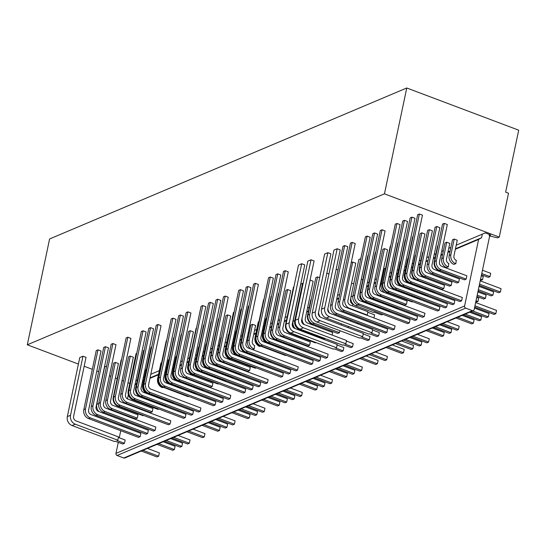 <?xml version="1.0" encoding="UTF-8"?>
<svg xmlns="http://www.w3.org/2000/svg" width="546" height="546" viewBox="0 0 546 546"><rect width="100%" height="100%" fill="white"/><g stroke="black" fill="none" stroke-linecap="round" stroke-linejoin="round"><path stroke-width="0.82" d="M406.763 87.988L384.459 193.837L499.262 237.107L508.51 193.223L505.644 192.137L518.7 130.18L406.763 87.988L49.604 238.957L27.3 344.806L78.399 364.066M499.262 237.107L497.495 237.858L490.588 236.186L489.155 235.647L490.758 234.971L485.257 232.896L456.21 245.168M84.166 366.243L92.315 369.314M96.813 371.007L98.614 371.69M109.418 375.757L110.886 376.31M115.383 378.009L117.185 378.685M122.024 380.514L123.492 381.06M127.989 382.76L129.791 383.442M450.88 247.427L448.744 248.328M443.413 250.58L441.673 251.317M435.94 253.74L434.207 254.47M428.869 256.729L426.74 257.63M421.007 260.053L419.267 260.783M413.534 263.213L412.196 263.773M406.067 266.366L404.729 266.933M398.6 269.526L397.263 270.086M391.53 272.515L389.796 273.246M382.862 276.174L381.927 276.569M376.59 278.829L374.856 279.559M369.123 281.982L367.39 282.719M339.646 294.444L337.51 295.345M309.241 307.296L307.507 308.026M287.237 316.598L285.101 317.499M279.764 319.751L278.03 320.488M272.297 322.911L270.563 323.642M264.162 326.351L263.09 326.801M256.695 329.504L254.559 330.405M249.229 332.664L248.157 333.115M242.158 335.654L240.69 336.275M234.289 338.977L233.217 339.428M226.822 342.137L225.082 342.868M219.349 345.29L218.018 345.857M212.285 348.28L210.544 349.01M204.416 351.604L203.078 352.17M196.949 354.763L195.611 355.33M189.476 357.917L187.742 358.654M182.405 360.906L180.671 361.643M174.276 364.346L173.205 364.796M166.803 367.506L165.731 367.956M159.336 370.659L150.798 374.269M144.397 376.972L143.332 377.429M137.326 379.961L135.858 380.582M384.459 193.837L27.3 344.806M106.593 366.1L104.648 366.926L96.772 404.306A7.146 6.108 -112.9 0 0 99.031 411.609M124.454 443.318L117.042 440.52L117.786 440.206L118.482 436.902L75.955 420.87A3.576 3.058 67.1 0 1 73.594 416.414L86.036 357.35L82.978 356.197L79.777 357.548L67.329 416.612A7.146 6.108 -112.9 0 0 72.058 425.532L114.585 441.557L115.329 441.243L122.748 444.041L124.454 443.318L125.15 440.015L118.366 437.455M328.938 274.003L326.822 273.212M343.175 350.866L335.763 348.068L336.507 347.754L337.203 344.451L294.683 328.419A3.576 3.058 67.1 0 1 292.315 323.962L304.764 264.892L301.699 263.738L298.498 265.09L286.049 324.16A7.146 6.108 -112.9 0 0 290.786 333.074L333.306 349.106L334.056 348.792L341.468 351.583L343.175 350.866L343.871 347.556L337.087 345.004M338.001 269.956L336.159 269.26M352.511 346.915L345.099 344.123L345.843 343.809L346.539 340.499L304.013 324.474A3.576 3.058 67.1 0 1 301.651 320.017L314.1 260.947L311.036 259.794L307.835 261.145L295.386 320.215A7.146 6.108 -112.9 0 0 300.116 329.129L342.642 345.161L343.393 344.847L350.805 347.638L352.511 346.915L353.207 343.611L346.423 341.059M352.716 262.066L344.84 299.447A7.146 6.108 -112.9 0 0 349.57 308.367L367.219 315.022L367.915 311.711L350.266 305.057A3.576 3.058 67.1 0 1 347.898 300.6L355.774 263.22L352.716 262.066L351.194 262.708M369.314 339.817L361.902 337.019L362.646 336.705L363.343 333.401L320.823 317.369A3.576 3.058 67.1 0 1 318.454 312.913L330.903 253.842L327.839 252.689L324.638 254.04L312.196 313.111A7.146 6.108 -112.9 0 0 316.926 322.024L359.445 338.056L360.196 337.742L367.608 340.533L369.314 339.817L370.011 336.507L363.227 333.954M360.797 258.654L358.852 259.473L350.976 296.853A7.146 6.108 -112.9 0 0 355.705 305.774L373.355 312.428L374.099 312.107L381.517 314.905L382.917 314.312M378.651 335.865L371.239 333.074L371.983 332.76L372.679 329.45L330.153 313.424A3.576 3.058 67.1 0 1 327.791 308.968L340.24 249.897L337.175 248.744L333.975 250.095L321.526 309.166A7.146 6.108 -112.9 0 0 326.255 318.079L368.782 334.111L369.533 333.797L376.945 336.589L378.651 335.865L379.347 332.562L372.563 330.009M353.692 283.934L351.576 283.135M362.762 279.886L361.295 279.334M385.667 268.025L384.473 268.536L381.163 284.227A7.146 6.108 -112.9 0 0 384.991 292.724M455.808 263.745L456.313 260.367A3.576 3.058 67.1 0 1 453.951 255.91L457.255 240.213L454.197 239.059L452.491 239.783L449.181 255.48A7.146 6.108 -112.9 0 0 453.91 264.394L455.617 263.677A7.146 6.108 -112.9 0 1 450.887 254.757L454.197 239.059M448.341 266.905L448.846 263.527A3.576 3.058 67.1 0 1 446.485 259.07L449.788 243.373L446.73 242.219L445.017 242.943L441.714 258.633A7.146 6.108 -112.9 0 0 446.444 267.554L448.15 266.83A7.146 6.108 -112.9 0 1 443.42 257.917L446.73 242.219M437.953 245.925L437.551 246.096L434.247 261.793A7.146 6.108 -112.9 0 0 438.977 270.707L439.769 270.529M423.013 252.245L422.618 252.409L419.308 268.106A7.146 6.108 -112.9 0 0 424.037 277.027L424.829 276.842M415.547 255.398L415.144 255.569L411.841 271.266A7.146 6.108 -112.9 0 0 416.571 280.18L417.362 279.996M408.074 258.558L407.678 258.722L404.368 274.42A7.146 6.108 -112.9 0 0 409.097 283.34L409.896 283.156M400.607 261.711L400.211 261.882L396.901 277.58A7.146 6.108 -112.9 0 0 401.631 286.493L402.422 286.316M466.175 279.115L466.871 275.812L441.81 266.366A3.576 3.058 67.1 0 1 439.441 261.909L447.317 224.522L444.26 223.369L442.553 224.092L434.677 261.473A7.146 6.108 -112.9 0 0 439.407 270.393L464.469 279.839L466.175 279.115L441.113 269.669A7.146 6.108 -112.9 0 1 436.384 260.749L444.26 223.369M458.708 282.275L459.404 278.972L434.343 269.519A3.576 3.058 67.1 0 1 431.975 265.063L439.851 227.682L436.793 226.529L435.087 227.252L427.204 264.633A7.146 6.108 -112.9 0 0 431.934 273.546L457.002 282.999L458.708 282.275L433.64 272.829A7.146 6.108 -112.9 0 1 428.91 263.909L436.793 226.529M451.242 285.428L451.938 282.125L426.87 272.679A3.576 3.058 67.1 0 1 424.508 268.223L432.384 230.842L429.32 229.682L427.614 230.405L419.738 267.786A7.146 6.108 -112.9 0 0 424.467 276.706L449.535 286.152L451.242 285.428L426.173 275.983A7.146 6.108 -112.9 0 1 421.444 267.069L429.32 229.682M443.775 288.588L444.471 285.285L419.403 275.832A3.576 3.058 67.1 0 1 417.035 271.376L424.918 233.995L421.853 232.842L420.147 233.565L412.271 270.946A7.146 6.108 -112.9 0 0 417.001 279.859L442.062 289.312L443.775 288.588L418.707 279.142A7.146 6.108 -112.9 0 1 413.977 270.222L421.853 232.842M413.076 236.555L412.68 236.718L404.798 274.099A7.146 6.108 -112.9 0 0 409.527 283.019L434.596 292.465L435.196 292.212M405.61 239.708L405.207 239.878L397.331 277.259A7.146 6.108 -112.9 0 0 402.061 286.172L427.129 295.625L427.73 295.372M398.136 242.868L397.741 243.031L389.864 280.419A7.146 6.108 -112.9 0 0 394.594 289.332L419.656 298.778L420.263 298.525M390.67 246.021L390.274 246.191L382.391 283.572A7.146 6.108 -112.9 0 0 387.128 292.492L412.189 301.938L412.79 301.685M406.429 304.375L407.125 301.071L382.057 291.619A3.576 3.058 67.1 0 1 379.695 287.162L387.571 249.781L384.514 248.628L382.801 249.351L374.925 286.732A7.146 6.108 -112.9 0 0 379.654 295.645L404.723 305.098L406.429 304.375L381.361 294.922A7.146 6.108 -112.9 0 1 376.631 286.008L384.514 248.628M375.73 252.334L375.334 252.505L367.458 289.885A7.146 6.108 -112.9 0 0 372.188 298.805L397.256 308.251L397.857 307.999M368.263 255.494L367.868 255.665L359.991 293.045A7.146 6.108 -112.9 0 0 364.721 301.958L389.783 311.411L390.383 311.152M461.609 300.805L462.305 297.502L412.367 278.672A3.576 3.058 67.1 0 1 409.998 274.215L422.447 215.151L419.383 213.998L417.676 214.715L405.228 273.785A7.146 6.108 -112.9 0 0 409.957 282.698L459.903 301.522L461.609 300.805L411.67 281.982A7.146 6.108 -112.9 0 1 406.941 273.061L419.383 213.998M454.142 303.958L454.838 300.655L404.893 281.832A3.576 3.058 67.1 0 1 402.532 277.375L414.98 218.304L411.916 217.151L410.21 217.874L397.761 276.938A7.146 6.108 -112.9 0 0 402.491 285.858L452.429 304.682L454.142 303.958L404.197 285.135A7.146 6.108 -112.9 0 1 399.467 276.221L411.916 217.151M446.669 307.118L447.365 303.815L397.427 284.985A3.576 3.058 67.1 0 1 395.065 280.528L407.507 221.464L404.45 220.311L402.743 221.028L390.294 280.098A7.146 6.108 -112.9 0 0 395.024 289.011L444.963 307.842L446.669 307.118L396.73 288.295A7.146 6.108 -112.9 0 1 392.001 279.375L404.45 220.311M439.202 310.271L439.899 306.968L389.96 288.145A3.576 3.058 67.1 0 1 387.592 283.688L400.041 224.618L396.976 223.464L395.27 224.188L382.828 283.251A7.146 6.108 -112.9 0 0 387.558 292.171L437.496 310.995L439.202 310.271L389.264 291.448A7.146 6.108 -112.9 0 1 384.534 282.535L396.976 223.464M424.262 316.584L424.959 313.281L375.02 294.458A3.576 3.058 67.1 0 1 372.659 290.001L385.101 230.931L382.043 229.777L380.337 230.501L367.888 289.571A7.146 6.108 -112.9 0 0 372.618 298.485L422.556 317.308L424.262 316.584L374.324 297.761A7.146 6.108 -112.9 0 1 369.594 288.848L382.043 229.777M416.796 319.744L417.492 316.441L367.554 297.618A3.576 3.058 67.1 0 1 365.185 293.154L377.634 234.091L374.576 232.937L372.863 233.661L360.421 292.724A7.146 6.108 -112.9 0 0 365.151 301.645L415.09 320.468L416.796 319.744L366.857 300.921A7.146 6.108 -112.9 0 1 362.128 292.001L374.576 232.937M409.329 322.904L410.026 319.594L360.087 300.771A3.576 3.058 67.1 0 1 357.719 296.314L370.168 237.251L367.103 236.09L365.397 236.814L352.948 295.884A7.146 6.108 -112.9 0 0 357.678 304.798L407.623 323.621L409.329 322.904L359.384 304.074A7.146 6.108 -112.9 0 1 354.654 295.161L367.103 236.09M394.389 329.218L395.086 325.914L345.147 307.084A3.576 3.058 67.1 0 1 342.779 302.627L355.228 243.564L352.17 242.41L350.457 243.127L338.015 302.197A7.146 6.108 -112.9 0 0 342.745 311.111L392.683 329.934L394.389 329.218L344.451 310.394A7.146 6.108 -112.9 0 1 339.721 301.474L352.17 242.41M386.923 332.371L387.619 329.067L337.681 310.244A3.576 3.058 67.1 0 1 335.312 305.787L347.761 246.717L344.697 245.564L342.99 246.287L330.542 305.351A7.146 6.108 -112.9 0 0 335.271 314.271L385.217 333.094L386.923 332.371L336.984 313.547A7.146 6.108 -112.9 0 1 332.255 304.634L344.697 245.564M311.254 299.481L310.851 299.652L307.541 315.349A7.146 6.108 -112.9 0 0 312.278 324.263L313.07 324.085M319.649 277.716L317.56 276.924L315.854 277.648L307.978 315.028A7.146 6.108 -112.9 0 0 312.708 323.949L337.769 333.394L339.475 332.671L314.414 323.225A7.146 6.108 -112.9 0 1 309.684 314.305L317.56 276.924M332.166 335.087L332.705 332.528L307.637 323.075A3.576 3.058 67.1 0 1 305.275 318.618L313.151 281.238L310.06 280.098M303.139 283.435L300.914 283.961L293.038 321.341A7.146 6.108 -112.9 0 0 295.297 328.651M293.898 286.93L293.448 287.121L285.572 324.501A7.146 6.108 -112.9 0 0 290.301 333.415L315.363 342.868L316.018 342.588M309.602 345.304L310.299 341.994L285.237 332.548A3.576 3.058 67.1 0 1 282.869 328.091L290.745 290.711L287.687 289.557L285.981 290.274L278.098 327.655A7.146 6.108 -112.9 0 0 282.828 336.575L307.896 346.021L309.602 345.304L284.541 335.851A7.146 6.108 -112.9 0 1 279.805 326.938L287.687 289.557M278.91 293.263L278.508 293.434L270.632 330.815A7.146 6.108 -112.9 0 0 275.361 339.735L300.43 349.181L301.03 348.928M271.437 296.423L271.041 296.587L263.165 333.975A7.146 6.108 -112.9 0 0 267.895 342.888L292.956 352.334L293.564 352.081M263.971 299.577L263.575 299.747L255.692 337.128A7.146 6.108 -112.9 0 0 260.422 346.048L285.49 355.494L286.09 355.241M327.436 357.514L328.139 354.211L278.194 335.387A3.576 3.058 67.1 0 1 275.832 330.931L288.281 271.86L285.217 270.707L283.51 271.43L271.062 330.494A7.146 6.108 -112.9 0 0 275.791 339.414L325.73 358.237L327.436 357.514L277.498 338.691A7.146 6.108 -112.9 0 1 272.768 329.777L285.217 270.707M319.97 360.674L320.666 357.371L270.727 338.54A3.576 3.058 67.1 0 1 268.359 334.084L280.808 275.02L277.75 273.867L276.044 274.583L263.595 333.654A7.146 6.108 -112.9 0 0 268.325 342.567L318.263 361.397L319.97 360.674L270.031 341.851A7.146 6.108 -112.9 0 1 265.301 332.93L277.75 273.867M312.503 363.827L313.199 360.524L263.261 341.7A3.576 3.058 67.1 0 1 260.892 337.244L273.341 278.173L270.277 277.02L268.571 277.743L256.122 336.807A7.146 6.108 -112.9 0 0 260.858 345.727L310.797 364.551L312.503 363.827L262.565 345.004A7.146 6.108 -112.9 0 1 257.835 336.09L270.277 277.02M297.563 370.14L298.259 366.837L248.321 348.014A3.576 3.058 67.1 0 1 245.959 343.557L258.401 284.486L255.344 283.333L253.637 284.056L241.189 343.127A7.146 6.108 -112.9 0 0 245.918 352.04L295.857 370.864L297.563 370.14L247.625 351.317A7.146 6.108 -112.9 0 1 242.895 342.403L255.344 283.333M290.097 373.3L290.793 369.997L240.854 351.174A3.576 3.058 67.1 0 1 238.486 346.71L250.935 287.646L247.87 286.493L246.164 287.216L233.722 346.28A7.146 6.108 -112.9 0 0 238.452 355.2L288.39 374.024L290.097 373.3L240.158 354.477A7.146 6.108 -112.9 0 1 235.428 345.557L247.87 286.493M282.63 376.46L283.326 373.15L233.381 354.327A3.576 3.058 67.1 0 1 231.019 349.87L243.468 290.806L240.404 289.646L238.698 290.37L226.249 349.44A7.146 6.108 -112.9 0 0 230.978 358.353L280.924 377.177L282.63 376.46L232.685 357.63A7.146 6.108 -112.9 0 1 227.955 348.717L240.404 289.646M266.441 318.427L265.772 318.707L262.469 334.405A7.146 6.108 -112.9 0 0 266.038 342.751M258.968 321.58L258.306 321.867L254.996 337.558A7.146 6.108 -112.9 0 0 259.725 346.478L260.79 346.184M252.621 349.638L254.156 348.983L254.661 345.611A3.576 3.058 67.1 0 1 252.3 341.148L255.603 325.45L252.545 324.297L250.839 325.02L247.529 340.718A7.146 6.108 -112.9 0 0 251.099 349.065M236.295 331.169L235.899 331.333L232.589 347.031A7.146 6.108 -112.9 0 0 236.165 355.378M228.829 334.323L228.433 334.493L225.123 350.191A7.146 6.108 -112.9 0 0 229.852 359.104L230.644 358.92M221.362 337.483L220.959 337.646L217.656 353.344A7.146 6.108 -112.9 0 0 222.386 362.264L223.178 362.08M206.422 343.796L206.026 343.96L202.716 359.657A7.146 6.108 -112.9 0 0 207.446 368.577L208.238 368.393M198.956 346.949L198.553 347.12L195.25 362.817A7.146 6.108 -112.9 0 0 199.979 371.73L200.771 371.553M191.489 350.109L191.086 350.279L187.783 365.97A7.146 6.108 -112.9 0 0 192.513 374.89L193.304 374.706M249.031 305.89L248.369 306.176L240.493 343.557A7.146 6.108 -112.9 0 0 245.222 352.47L270.284 361.923L271.157 361.554M241.564 309.05L240.902 309.329L233.019 346.71A7.146 6.108 -112.9 0 0 237.749 355.63L262.817 365.076L263.684 364.708M234.097 312.21L233.429 312.489L225.553 349.87A7.146 6.108 -112.9 0 0 230.282 358.783L255.351 368.236L256.217 367.868M249.59 370.673L250.286 367.362L225.218 357.917A3.576 3.058 67.1 0 1 222.85 353.46L230.733 316.079L227.668 314.926L225.962 315.643L218.086 353.023A7.146 6.108 -112.9 0 0 222.816 361.943L247.884 371.389L249.59 370.673L224.522 361.22A7.146 6.108 -112.9 0 1 219.792 352.307L227.668 314.926M218.891 318.632L218.496 318.803L210.613 356.183A7.146 6.108 -112.9 0 0 215.349 365.103L240.411 374.549L241.011 374.297M211.425 321.792L211.022 321.956L203.146 359.343A7.146 6.108 -112.9 0 0 207.876 368.257L232.944 377.702L233.545 377.45M203.951 324.945L203.556 325.116L195.68 362.496A7.146 6.108 -112.9 0 0 200.409 371.417L225.478 380.862L226.078 380.61M196.485 328.105L196.089 328.276L188.213 365.656A7.146 6.108 -112.9 0 0 192.943 374.57L218.004 384.022L218.605 383.763M212.244 386.452L212.94 383.149L187.879 373.703A3.576 3.058 67.1 0 1 185.51 369.246L193.386 331.859L190.329 330.705L188.616 331.429L180.74 368.809A7.146 6.108 -112.9 0 0 185.469 377.73L210.538 387.175L212.244 386.452L187.176 377.006A7.146 6.108 -112.9 0 1 182.446 368.093L190.329 330.705M181.552 334.418L181.149 334.589L173.273 371.969A7.146 6.108 -112.9 0 0 178.003 380.883L203.071 390.335L203.672 390.076M174.078 337.578L173.683 337.742L165.807 375.122A7.146 6.108 -112.9 0 0 170.536 384.043L195.598 393.489L196.198 393.236M166.612 340.731L166.216 340.902L158.333 378.282A7.146 6.108 -112.9 0 0 163.063 387.196L188.131 396.649L188.732 396.396M267.424 382.882L268.12 379.579L218.182 360.756A3.576 3.058 67.1 0 1 215.813 356.299L228.262 297.229L225.198 296.075L223.491 296.799L211.049 355.862A7.146 6.108 -112.9 0 0 215.779 364.783L265.718 383.606L267.424 382.882L217.485 364.059A7.146 6.108 -112.9 0 1 212.756 355.146L225.198 296.075M259.957 386.042L260.654 382.739L210.708 363.909A3.576 3.058 67.1 0 1 208.347 359.452L220.796 300.389L217.731 299.235L216.025 299.952L203.576 359.022A7.146 6.108 -112.9 0 0 208.306 367.936L258.251 386.766L259.957 386.042L210.012 367.219A7.146 6.108 -112.9 0 1 205.282 358.299L217.731 299.235M252.484 389.196L253.18 385.892L203.242 367.069A3.576 3.058 67.1 0 1 200.88 362.612L213.322 303.542L210.265 302.388L208.558 303.112L196.11 362.175A7.146 6.108 -112.9 0 0 200.839 371.096L250.778 389.919L252.484 389.196L202.546 370.372A7.146 6.108 -112.9 0 1 197.816 361.459L210.265 302.388M245.018 392.356L245.714 389.052L195.775 370.229A3.576 3.058 67.1 0 1 193.407 365.765L205.856 306.702L202.798 305.548L201.085 306.272L188.643 365.335A7.146 6.108 -112.9 0 0 193.373 374.249L243.311 393.079L245.018 392.356L195.079 373.532A7.146 6.108 -112.9 0 1 190.349 364.612L202.798 305.548M230.078 398.669L230.774 395.365L180.835 376.542A3.576 3.058 67.1 0 1 178.474 372.079L190.916 313.015L187.858 311.862L186.152 312.585L173.703 371.649A7.146 6.108 -112.9 0 0 178.433 380.569L228.371 399.392L230.078 398.669L180.139 379.845A7.146 6.108 -112.9 0 1 175.409 370.925L187.858 311.862M222.611 401.829L223.307 398.519L173.369 379.695A3.576 3.058 67.1 0 1 171 375.238L183.449 316.175L180.392 315.015L178.679 315.738L166.237 374.809A7.146 6.108 -112.9 0 0 170.966 383.722L220.905 402.545L222.611 401.829L172.672 382.999A7.146 6.108 -112.9 0 1 167.943 374.085L180.392 315.015M215.144 404.982L215.841 401.679L165.902 382.855A3.576 3.058 67.1 0 1 163.534 378.398L175.983 319.328L172.918 318.175L171.212 318.898L158.763 377.962A7.146 6.108 -112.9 0 0 163.493 386.882L213.438 405.705L215.144 404.982L165.206 386.158A7.146 6.108 -112.9 0 1 160.476 377.245L172.918 318.175M200.205 411.295L200.901 407.992L150.962 389.168A3.576 3.058 67.1 0 1 148.594 384.712L161.043 325.641L157.985 324.488L156.279 325.211L143.83 384.275A7.146 6.108 -112.9 0 0 148.56 393.195L198.498 412.018L200.205 411.295L150.266 392.472A7.146 6.108 -112.9 0 1 145.536 383.558L157.985 324.488M192.738 414.455L193.434 411.152L143.496 392.328A3.576 3.058 67.1 0 1 141.127 387.865L153.576 328.801L150.512 327.648L148.805 328.364L136.357 387.435A7.146 6.108 -112.9 0 0 141.093 396.348L191.032 415.178L192.738 414.455L142.799 395.632A7.146 6.108 -112.9 0 1 138.07 386.711L150.512 327.648M185.271 417.608L185.968 414.305L136.022 395.481A3.576 3.058 67.1 0 1 133.661 391.025L146.11 331.954L143.045 330.801L141.339 331.524L128.89 390.588A7.146 6.108 -112.9 0 0 133.62 399.508L183.565 418.332L185.271 417.608L135.326 398.785A7.146 6.108 -112.9 0 1 130.596 389.871L143.045 330.801M176.549 356.422L175.88 356.702L172.577 372.399A7.146 6.108 -112.9 0 0 176.146 380.746M169.083 359.582L168.414 359.862L165.11 375.559A7.146 6.108 -112.9 0 0 168.68 383.899M161.609 362.735L160.947 363.015L157.637 378.712A7.146 6.108 -112.9 0 0 162.367 387.633L163.431 387.332M146.41 369.164L146.007 369.328L142.704 385.026A7.146 6.108 -112.9 0 0 146.273 393.373M151.672 347.044L151.01 347.324L143.134 384.712A7.146 6.108 -112.9 0 0 147.864 393.625L172.925 403.071L173.799 402.709M144.205 350.204L143.543 350.484L135.661 387.865A7.146 6.108 -112.9 0 0 140.39 396.785L165.458 406.231L166.325 405.862M136.739 353.358L136.07 353.644L128.194 391.025A7.146 6.108 -112.9 0 0 132.924 399.938L157.992 409.391L158.859 409.022M152.232 411.82L152.928 408.517L127.86 399.071A3.576 3.058 67.1 0 1 125.491 394.615L133.374 357.227L130.31 356.074L128.603 356.797L120.727 394.178A7.146 6.108 -112.9 0 0 125.457 403.098L150.519 412.544L152.232 411.82L127.163 402.375A7.146 6.108 -112.9 0 1 122.434 393.461L130.31 356.074M121.533 359.787L121.137 359.957L113.254 397.338A7.146 6.108 -112.9 0 0 117.991 406.251L143.052 415.704L143.653 415.445M137.292 418.14L137.988 414.83L112.92 405.385A3.576 3.058 67.1 0 1 110.558 400.928L118.434 363.547L115.37 362.394L113.664 363.11L105.787 400.491A7.146 6.108 -112.9 0 0 110.517 409.411L135.585 418.857L137.292 418.14L112.223 408.688A7.146 6.108 -112.9 0 1 107.494 399.774L115.37 362.394M170.065 424.037L170.761 420.734L120.823 401.911A3.576 3.058 67.1 0 1 118.455 397.447L130.904 338.384L127.839 337.23L126.133 337.954L113.691 397.017A7.146 6.108 -112.9 0 0 118.421 405.937L168.359 424.761L170.065 424.037L120.127 405.214A7.146 6.108 -112.9 0 1 115.397 396.294L127.839 337.23M155.125 430.35L155.822 427.047L105.883 408.224A3.576 3.058 67.1 0 1 103.522 403.767L115.964 344.697L112.906 343.543L111.2 344.267L98.751 403.33A7.146 6.108 -112.9 0 0 103.481 412.25L153.419 431.074L155.125 430.35L105.187 411.527A7.146 6.108 -112.9 0 1 100.457 402.614L112.906 343.543M147.659 433.51L148.355 430.207L98.416 411.377A3.576 3.058 67.1 0 1 96.048 406.92L108.497 347.857L105.439 346.703L103.726 347.42L91.284 406.49A7.146 6.108 -112.9 0 0 96.014 415.404L145.953 434.227L147.659 433.51L97.72 414.687A7.146 6.108 -112.9 0 1 92.991 405.767L105.439 346.703M140.192 436.663L140.888 433.36L90.95 414.537A3.576 3.058 67.1 0 1 88.582 410.08L101.03 351.01L97.966 349.856L96.26 350.58L83.811 409.643A7.146 6.108 -112.9 0 0 88.541 418.564L138.486 437.387L140.192 436.663L90.247 417.84A7.146 6.108 -112.9 0 1 85.517 408.927L97.966 349.856M482.323 234.132L481.558 237.749L478.624 239.428L464.585 306.033A1.672 1.433 67.1 0 0 465.697 308.121L472.392 310.647A1.672 1.433 67.1 0 0 474.153 309.643L489.707 235.852M135.101 384.2L136.568 383.579M142.567 381.04L143.639 380.589M150.034 377.887L158.572 374.276M164.974 371.567L166.045 371.116M172.44 368.413L173.512 367.963M179.907 365.254L181.647 364.523M186.978 362.264L188.718 361.534M194.847 358.94L196.185 358.374M202.313 355.787L203.651 355.221M209.787 352.627L211.52 351.897M217.253 349.467L218.591 348.908M224.324 346.485L226.058 345.748M232.46 343.045L233.524 342.595M239.926 339.885L241.393 339.264M247.393 336.732L248.464 336.275M253.801 334.022L255.931 333.121M262.333 330.419L263.404 329.961M269.799 327.259L271.533 326.528M277.272 324.099L279.006 323.368M284.336 321.116L286.473 320.209M306.743 311.643L308.483 310.906M336.752 298.955L338.882 298.055M366.625 286.329L368.359 285.599M374.092 283.176L375.832 282.439M381.163 280.187L382.098 279.791M389.032 276.863L390.765 276.126M396.498 273.703L397.836 273.137M403.972 270.543L405.303 269.983M411.438 267.39L412.776 266.823M418.509 264.4L420.243 263.67M425.976 261.241L428.112 260.34M433.442 258.087L435.182 257.35M440.915 254.927L442.649 254.197M447.986 251.938L450.116 251.037M455.453 248.785L481.558 237.749M489.155 235.647L489.407 234.459M128.33 394.69L127.45 398.88M126.481 403.48L126.372 403.999M125.314 409.015L125.116 409.978M124.147 414.55L124.038 415.069M121.915 425.17L121.71 426.133M120.748 430.698L119.253 437.79M118.291 442.362L115.964 453.398A1.672 1.433 67.1 0 0 117.069 455.487L123.771 458.012A1.672 1.433 67.1 0 0 124.747 458.005L473.375 310.64M134.999 384.677L136.466 384.056M142.465 381.524L143.537 381.067M149.932 378.364L158.47 374.754M164.872 372.051L165.943 371.601M172.338 368.891L173.41 368.441M179.811 365.738L181.545 365.001M186.875 362.749L188.616 362.018M194.745 359.425L196.082 358.858M202.218 356.265L203.549 355.699M209.684 353.112L211.418 352.375M217.151 349.952L218.489 349.385M224.222 346.963L225.955 346.232M232.357 343.523L233.429 343.072M239.824 340.37L241.291 339.748M247.29 337.21L248.362 336.759M253.699 334.507L255.828 333.606M262.23 330.896L263.302 330.446M269.697 327.743L271.437 327.006M277.17 324.583L278.904 323.853M284.241 321.594L286.37 320.693M306.64 312.128L308.381 311.391M336.65 299.44L338.786 298.539M366.523 286.814L368.257 286.077M373.99 283.654L375.73 282.924M381.06 280.664L381.995 280.275M388.929 277.341L390.663 276.61M396.396 274.188L397.734 273.621M403.869 271.028L405.207 270.461M411.336 267.874L412.674 267.308M418.407 264.885L420.14 264.148M425.873 261.725L428.009 260.824M433.347 258.572L435.08 257.835M440.813 255.412L442.547 254.675M447.884 252.423L450.013 251.522M455.35 249.269L478.624 239.428M128.719 421.765L127.416 422.311M348.334 326.399L348.068 327.641M357.616 322.693L357.405 323.696M367.799 312.264L374.583 314.824L373.928 317.936M350.832 297.87L350.457 299.658A3.576 3.058 67.1 0 0 352.818 304.115L352.641 305.958M362.312 300.416L362.08 301.522M387.489 292.629L386.186 293.175M339.899 330.685L339.475 332.671M324.665 338.384L324.542 338.984L323.682 339.353M268.257 343.024L267.554 343.318M238.117 355.767L237.681 355.951M178.365 381.019L177.668 381.32M170.898 384.179L170.195 384.473M148.225 393.762L147.789 393.946M141.271 451.023L156.948 456.934L158.654 456.21L159.35 452.907L147.434 448.416M366.161 355.958L378.078 360.449L377.382 363.759L375.675 364.475L359.991 358.565M375.498 352.013L387.414 356.504L386.718 359.807L385.005 360.531L369.328 354.62M392.301 344.908L404.217 349.399L403.521 352.709L401.815 353.426L386.131 347.515M401.638 340.963L413.554 345.454L412.858 348.757L411.145 349.481L395.468 343.57M142.977 450.3L158.654 456.21M117.786 440.206L75.259 424.181A7.146 6.108 -112.9 0 1 70.53 415.26L82.978 356.197M361.698 357.848L377.382 363.759M336.507 347.754L293.987 331.722A7.146 6.108 -112.9 0 1 289.25 322.809L301.699 263.738M321.737 313.063A3.576 3.058 67.1 0 0 322.638 315.028M341.55 323.846L341.284 325.082M320.372 317.165A7.146 6.108 -112.9 0 1 318.55 312.449M371.034 353.897L386.718 359.807M345.843 343.809L303.317 327.777A7.146 6.108 -112.9 0 1 298.587 318.857L311.036 259.794M350.832 320.133L350.621 321.137M329.709 313.213A7.146 6.108 -112.9 0 1 327.887 308.497M387.837 346.799L403.521 352.709M362.646 336.705L320.127 320.673A7.146 6.108 -112.9 0 1 315.397 311.759L327.839 252.689M367.219 315.022L366.735 315.226M397.174 342.847L412.858 348.757M371.983 332.76L329.456 316.728A7.146 6.108 -112.9 0 1 324.727 307.808L337.175 248.744M359.869 295.338L359.794 295.714A3.576 3.058 67.1 0 0 362.018 300.116M482.459 270.222L490.711 273.334L490.015 276.638L481.763 273.532M490.015 276.638L488.308 277.361L481.497 274.795M481.292 275.757L483.237 276.488L482.541 279.798L480.596 279.061M482.541 279.798L480.33 280.323M480.221 280.842L501.078 288.704L500.382 292.008L479.524 284.152M500.382 292.008L498.675 292.731L479.258 285.415M479.054 286.377L493.604 291.864L492.908 295.168L478.357 289.68M492.908 295.168L491.202 295.891L478.091 290.95M477.893 291.912L486.138 295.017L485.442 298.321L477.197 295.215M485.442 298.321L483.736 299.044L476.931 296.478M476.726 297.44L478.671 298.177L477.975 301.481L476.03 300.75M477.975 301.481L475.764 302.013M475.655 302.532L496.505 310.387L495.809 313.697L474.959 305.835M495.809 313.697L494.103 314.414L474.692 307.098M474.488 308.06L489.039 313.547L488.342 316.851L472.665 310.94M488.342 316.851L486.636 317.574L470.952 311.664M469.656 312.216L481.572 316.707L480.876 320.011L465.192 314.1M480.876 320.011L479.163 320.727L463.486 314.824M462.189 315.37L474.099 319.86L473.402 323.164L457.725 317.253M473.402 323.164L471.696 323.887L456.019 317.977M447.249 321.683L459.166 326.174L458.469 329.477L442.786 323.573M458.469 329.477L456.763 330.2L441.079 324.29M439.783 324.843L451.692 329.334L450.996 332.637L435.319 326.726M450.996 332.637L449.29 333.36L433.613 327.45M432.309 327.996L444.226 332.487L443.529 335.797L427.852 329.886M443.529 335.797L441.823 336.513L426.146 330.603M417.376 334.309L429.286 338.807L428.59 342.11L412.913 336.2M428.59 342.11L426.883 342.827L411.206 336.916M409.903 337.469L421.819 341.96L421.123 345.263L405.446 339.353M421.123 345.263L419.417 345.987L403.74 340.076M294.157 328.166A7.146 6.108 -112.9 0 1 292.451 323.307M304.272 324.57A7.146 6.108 -112.9 0 1 302.211 317.465L310.094 280.084M324.542 338.984L299.474 329.538A7.146 6.108 -112.9 0 1 294.744 320.625L302.62 283.238M350.423 362.612L362.339 367.103L361.643 370.406L345.959 364.496M361.643 370.406L359.937 371.13L344.253 365.219M342.956 365.772L354.873 370.263L354.17 373.566L338.493 367.656M354.17 373.566L352.463 374.29L336.786 368.379M335.483 368.925L347.399 373.416L346.703 376.72L331.026 370.809M346.703 376.72L344.997 377.443L329.32 371.533M320.55 375.238L332.466 379.729L331.77 383.033L316.086 377.129M331.77 383.033L330.057 383.756L314.38 377.846M313.083 378.398L324.993 382.889L324.297 386.193L308.62 380.282M324.297 386.193L322.59 386.916L306.913 381.006M305.61 381.552L317.526 386.042L316.83 389.353L301.153 383.442M316.83 389.353L315.124 390.069L299.447 384.159M254.156 348.983L253.965 348.914A7.146 6.108 -112.9 0 1 249.235 339.994L252.545 324.297M290.411 387.981L302.32 392.472L301.624 395.775L285.947 389.864M301.624 395.775L299.918 396.498L284.241 390.588M282.937 391.141L294.854 395.632L294.157 398.935L278.48 393.024M294.157 398.935L292.451 399.658L276.774 393.748M275.471 394.294L287.387 398.785L286.691 402.088L271.007 396.178M286.691 402.088L284.985 402.812L269.301 396.901M268.004 397.454L279.914 401.945L279.218 405.248L263.541 399.338M279.218 405.248L277.511 405.971L261.834 400.061M253.064 403.767L264.981 408.258L264.284 411.561L248.601 405.651M264.284 411.561L262.578 412.285L246.894 406.374M245.598 406.92L257.507 411.411L256.811 414.721L241.134 408.811M256.811 414.721L255.105 415.438L239.428 409.527M238.124 410.08L250.041 414.571L249.345 417.874L233.668 411.964M249.345 417.874L247.638 418.598L231.961 412.687M223.191 416.393L235.108 420.884L234.411 424.187L218.728 418.277M234.411 424.187L232.698 424.911L217.021 419M215.725 419.553L227.634 424.044L226.938 427.347L211.261 421.437M226.938 427.347L225.232 428.071L209.555 422.16M208.251 422.706L220.168 427.197L219.472 430.501L203.795 424.59M219.472 430.501L217.765 431.224L202.088 425.314M193.052 429.136L204.962 433.626L204.265 436.93L188.588 431.019M204.265 436.93L202.559 437.653L186.882 431.743M178.112 435.449L190.028 439.94L189.332 443.243L173.648 437.332M189.332 443.243L187.626 443.966L171.942 438.056M170.645 438.609L182.555 443.099L181.859 446.403L166.182 440.492M181.859 446.403L180.153 447.119L164.476 441.209M163.172 441.762L175.089 446.253L174.392 449.556L158.715 443.645M174.392 449.556L172.686 450.279L157.009 444.369M115.964 453.398L464.585 306.033M117.069 455.487L465.697 308.121M123.771 458.012L472.392 310.647M75.259 424.181L72.058 425.532M98.724 403.48L96.772 404.306M103.651 412.312L102.348 412.865M70.53 415.26L67.329 416.612M293.987 331.722L290.786 333.074M289.25 322.809L286.049 324.16M303.317 327.777L300.116 329.129M298.587 318.857L295.386 320.215M320.127 320.673L316.926 322.024M344.84 299.447L343.318 300.088M349.57 308.367L349.085 308.572M315.397 311.759L312.196 313.111M329.456 316.728L326.255 318.079M352.921 296.034L350.976 296.853M357.848 304.866L355.705 305.774M324.727 307.808L321.526 309.166M382.364 283.722L381.163 284.227M387.298 292.554L385.995 293.106M450.887 254.757L449.181 255.48M455.617 263.677L453.91 264.394M443.42 257.917L441.714 258.633M448.15 266.83L446.444 267.554M434.643 261.623L434.247 261.793M439.578 270.454L438.977 270.707M419.71 267.936L419.308 268.106M424.638 276.767L424.037 277.027M412.237 271.096L411.841 271.266M417.171 279.927L416.571 280.18M404.77 274.249L404.368 274.42M409.705 283.081L409.097 283.34M397.304 277.409L396.901 277.58M402.231 286.24L401.631 286.493M436.384 260.749L434.677 261.473M441.113 269.669L439.407 270.393M428.91 263.909L427.204 264.633M433.64 272.829L431.934 273.546M421.444 267.069L419.738 267.786M426.173 275.983L424.467 276.706M413.977 270.222L412.271 270.946M418.707 279.142L417.001 279.859M405.2 273.935L404.798 274.099M410.135 282.767L409.527 283.019M397.734 277.088L397.331 277.259M402.661 285.92L402.061 286.172M390.26 280.248L389.864 280.419M395.195 289.08L394.594 289.332M382.794 283.401L382.391 283.572M387.728 292.233L387.128 292.492M376.631 286.008L374.925 286.732M381.361 294.922L379.654 295.645M367.861 289.714L367.458 289.885M372.788 298.546L372.188 298.805M360.387 292.874L359.991 293.045M365.322 301.706L364.721 301.958M406.941 273.061L405.228 273.785M411.67 281.982L409.957 282.698M399.467 276.221L397.761 276.938M404.197 285.135L402.491 285.858M392.001 279.375L390.294 280.098M396.73 288.295L395.024 289.011M384.534 282.535L382.828 283.251M389.264 291.448L387.558 292.171M369.594 288.848L367.888 289.571M374.324 297.761L372.618 298.485M362.128 292.001L360.421 292.724M366.857 300.921L365.151 301.645M354.654 295.161L352.948 295.884M359.384 304.074L357.678 304.798M339.721 301.474L338.015 302.197M344.451 310.394L342.745 311.111M332.255 304.634L330.542 305.351M336.984 313.547L335.271 314.271M307.944 315.178L307.541 315.349M312.878 324.01L312.278 324.263M309.684 314.305L307.978 315.028M314.414 323.225L312.708 323.949M294.744 320.625L293.038 321.341M299.474 329.538L298.614 329.9M286.022 324.31L285.572 324.501M290.957 333.142L290.301 333.415M279.805 326.938L278.098 327.655M284.541 335.851L282.828 336.575M271.034 330.644L270.632 330.815M275.962 339.475L275.361 339.735M263.561 333.804L263.165 333.975M268.495 342.635L267.895 342.888M256.094 336.957L255.692 337.128M261.029 345.789L260.422 346.048M272.768 329.777L271.062 330.494M277.498 338.691L275.791 339.414M265.301 332.93L263.595 333.654M270.031 341.851L268.325 342.567M257.835 336.09L256.122 336.807M262.565 345.004L260.858 345.727M242.895 342.403L241.189 343.127M247.625 351.317L245.918 352.04M235.428 345.557L233.722 346.28M240.158 354.477L238.452 355.2M227.955 348.717L226.249 349.44M232.685 357.63L230.978 358.353M263.131 334.118L262.469 334.405M268.066 342.956L267.363 343.25M255.665 337.278L254.996 337.558M260.599 346.109L259.725 346.478M249.235 339.994L247.529 340.718M253.965 348.914L252.429 349.563M232.992 346.86L232.589 347.031M237.926 355.692L237.49 355.876M225.525 350.02L225.123 350.191M230.453 358.852L229.852 359.104M218.052 353.173L217.656 353.344M222.986 362.005L222.386 362.264M203.119 359.486L202.716 359.657M208.046 368.325L207.446 368.577M195.652 362.646L195.25 362.817M200.58 371.478L199.979 371.73M188.179 365.806L187.783 365.97M193.113 374.638L192.513 374.89M241.155 343.27L240.493 343.557M246.089 352.109L245.222 352.47M233.688 346.43L233.019 346.71M238.622 355.262L237.749 355.63M226.221 349.59L225.553 349.87M231.149 358.422L230.282 358.783M219.792 352.307L218.086 353.023M224.522 361.22L222.816 361.943M211.015 356.012L210.613 356.183M215.95 364.844L215.349 365.103M203.549 359.172L203.146 359.343M208.476 368.004L207.876 368.257M196.082 362.326L195.68 362.496M201.01 371.157L200.409 371.417M188.609 365.486L188.213 365.656M193.543 374.317L192.943 374.57M182.446 368.093L180.74 368.809M187.176 377.006L185.469 377.73M173.676 371.799L173.273 371.969M178.603 380.63L178.003 380.883M166.202 374.959L165.807 375.122M171.137 383.79L170.536 384.043M158.736 378.112L158.333 378.282M163.67 386.943L163.063 387.196M212.756 355.146L211.049 355.862M217.485 364.059L215.779 364.783M205.282 358.299L203.576 359.022M210.012 367.219L208.306 367.936M197.816 361.459L196.11 362.175M202.546 370.372L200.839 371.096M190.349 364.612L188.643 365.335M195.079 373.532L193.373 374.249M175.409 370.925L173.703 371.649M180.139 379.845L178.433 380.569M167.943 374.085L166.237 374.809M172.672 382.999L170.966 383.722M160.476 377.245L158.763 377.962M165.206 386.158L163.493 386.882M145.536 383.558L143.83 384.275M150.266 392.472L148.56 393.195M138.07 386.711L136.357 387.435M142.799 395.632L141.093 396.348M130.596 389.871L128.89 390.588M135.326 398.785L133.62 399.508M173.246 372.119L172.577 372.399M178.173 380.951L177.477 381.245M165.772 375.273L165.11 375.559M170.707 384.104L170.004 384.404M158.306 378.433L157.637 378.712M163.24 387.264L162.367 387.633M143.1 384.855L142.704 385.026M148.034 393.693L147.597 393.871M143.796 384.425L143.134 384.712M148.73 393.257L147.864 393.625M136.329 387.585L135.661 387.865M141.264 396.416L140.39 396.785M128.863 390.738L128.194 391.025M133.79 399.57L132.924 399.938M122.434 393.461L120.727 394.178M127.163 402.375L125.457 403.098M113.657 397.167L113.254 397.338M118.591 405.999L117.991 406.251M107.494 399.774L105.787 400.491M112.223 408.688L110.517 409.411M115.397 396.294L113.691 397.017M120.127 405.214L118.421 405.937M100.457 402.614L98.751 403.33M105.187 411.527L103.481 412.25M92.991 405.767L91.284 406.49M97.72 414.687L96.014 415.404M85.517 408.927L83.811 409.643M90.247 417.84L88.541 418.564"/></g></svg>
